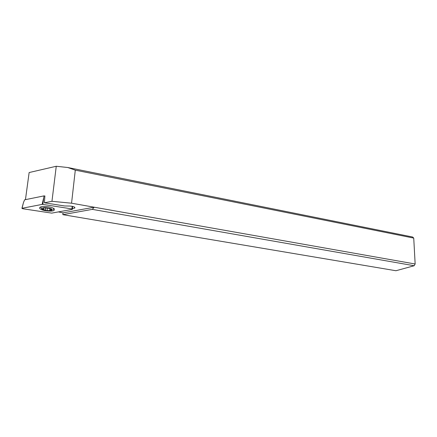 <?xml version="1.0" encoding="UTF-8"?>
<svg xmlns="http://www.w3.org/2000/svg" width="437" height="437" viewBox="0 0 437 437"><rect width="100%" height="100%" fill="white"/><g stroke="black" fill="none" stroke-linecap="round" stroke-linejoin="round"><path stroke-width="0.66" d="M72.34 209.367L51.692 213.119L22.566 208.706L21.926 208.307L42.471 204.336L71.93 208.93L72.34 209.367L51.692 213.119L22.566 208.706L22.058 208.269L42.471 204.336L71.93 208.93L72.34 209.367M54.33 208.913C52.593 206.892 42.64 205.636 40.242 207.16C39.472 207.597 39.401 208.121 40.035 208.722C41.974 210.754 51.741 211.923 54.079 210.421L54.33 208.913M22.058 208.269L23.478 202.55L24.603 199.829L44.006 195.885L42.859 204.369M44.951 196.038L44.006 195.885M414.178 265.74L395.955 270.738L62.835 214.66L92.3 209.367L414.178 265.74L415.15 263.997L413.735 238.094L412.626 237.012L67.762 167.513L56.258 166.262L29.137 172.544L25.45 199.654M56.258 166.262L51.954 201.31L71.559 203.205L94.217 207.214L92.3 209.367M58.454 211.912L63.043 212.874L94.217 207.214L415.15 263.997M71.559 203.205L75.295 170.151L413.735 238.094M51.954 201.31L44.41 202.784L44.88 195.962M72.515 208.531L74.88 207.968C75.027 206.952 73.35 206.313 69.844 206.046L64.6 205.974L44.41 202.784M63.043 212.874L62.835 214.66M53.636 208.4L53.325 209.634M45.35 207.646C51.544 208.318 53.538 209.35 51.337 210.749L48.851 210.973C44.323 210.656 41.947 209.831 41.723 208.493C42.11 207.925 43.318 207.646 45.35 207.646M44.454 208.045L43.29 208.039L43.509 208.848L42.531 209.083L46.622 210.612L50.905 210.585L50.703 209.798L51.697 209.558L47.617 208.012L44.454 208.045M41.673 208.629L40.657 207.204L40.98 206.865M67.762 167.513L75.295 170.151M42.143 204.363L43.514 198.529M71.93 208.93L72.171 206.286M43.356 208.285L43.389 208.001M43.372 209.52L43.454 208.875M45.481 210.279L45.738 208.225M47.109 210.547L47.425 208.017M49.747 210.585L49.944 208.962M51.397 209.629L51.446 209.236M72.487 206.351L72.52 209.132M23.478 202.55L21.926 208.307M54.079 210.421L54.27 208.859M74.749 207.269L74.656 208.138M41.723 208.493L40.657 207.204M43.618 207.968L43.558 208.427M50.785 209.11L50.703 209.798"/></g></svg>
